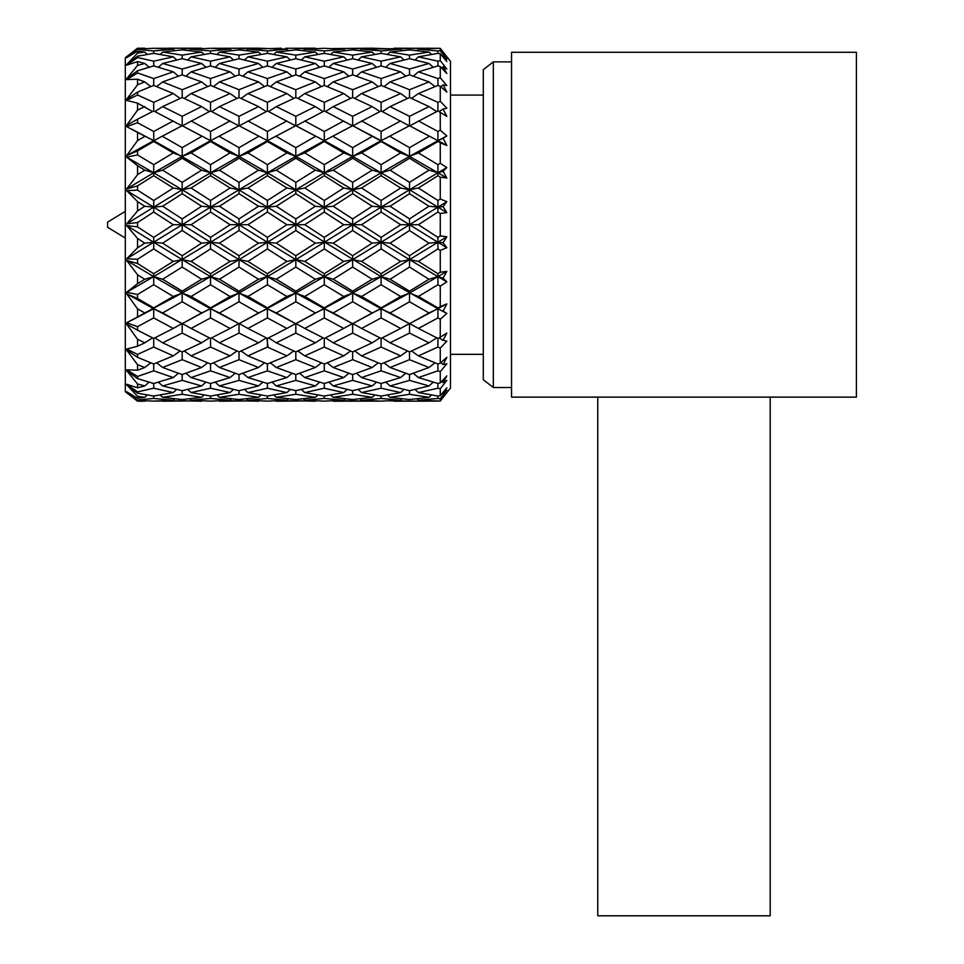 <?xml version="1.0" encoding="UTF-8"?>
<svg xmlns="http://www.w3.org/2000/svg" width="964" height="964" viewBox="0 0 964 964"><rect width="100%" height="100%" fill="white"/><g stroke="black" fill="none" stroke-linecap="round" stroke-linejoin="round"><path stroke-width="1.45" d="M770.2 397.132L770.2 915.8L597.764 915.8L597.764 397.132M266.908 338.171L268.064 347.365M145.142 400.843L137.551 401.205L125.308 391.685L125.308 57.72L137.551 48.2L145.142 48.562M137.551 401.144L126.658 391.902L137.551 400.458L126.658 391.721L137.551 398.265L137.551 396.312L126.658 384.769L137.551 393.228L137.551 391.878L126.658 384.25L137.551 387.793L137.551 383.985L126.658 370.646L137.551 378.635L137.551 376.454L126.658 369.802L137.551 370.2L137.551 364.681L126.658 350.137L137.551 357.319L137.551 354.403L126.658 349.016L137.551 346.257L137.551 339.28L126.658 324.145L137.551 330.206L137.551 326.676L126.658 322.783L137.551 316.987L137.551 308.854L126.658 293.815L137.551 298.478L137.551 294.49L126.658 292.273L137.551 283.693L137.551 274.764L126.658 260.461L137.551 263.534L137.551 259.256L126.658 258.81L137.551 247.808L137.551 238.482L126.658 225.54L137.551 226.889L137.551 222.515L126.658 223.865L137.551 210.923L137.551 201.597L126.658 190.595L137.551 190.149L137.551 185.871L126.658 188.944L137.551 174.641L137.551 165.712L126.658 157.132L137.551 154.915L137.551 150.926L126.658 155.59L137.551 140.551L137.551 132.417L126.658 126.621L137.551 122.729L137.551 119.199L126.658 125.26L137.551 110.125L137.551 103.148L126.658 100.401L137.551 95.002L137.551 92.086L126.658 99.268L137.551 84.724L137.551 79.205L126.658 79.602L137.551 72.951L137.551 70.77L126.658 78.759L137.551 65.431L137.551 61.612L126.658 65.154L137.551 57.527L137.551 56.177L126.658 64.636L137.551 53.092L137.551 51.14L126.658 57.683L137.551 48.947L126.658 57.503L137.551 48.2M144.781 48.2L137.551 48.26L127.79 56.502M132.719 58.129L127.103 64.154M136.153 67.106L128.429 76.566M125.308 211.357L107.594 222.13L107.594 227.275L125.308 238.048M137.551 190.149L153.71 200.5L153.71 207.14L162.651 206.248L182.184 218.9L201.621 206.248L210.538 207.14L219.455 206.248L239.012 218.912L258.521 206.248L267.414 207.14L381.117 276.632L437.921 308.721L437.921 317.927L418.412 328.447L437.921 338.436L437.921 347.052L418.412 355.873L437.921 364.006L437.921 370.827L418.412 377.563L437.921 383.503L437.921 388.215L418.412 392.565L437.921 396.047L437.921 398.457L418.412 400.241L440.259 401.048L450.489 388.046L450.489 61.359L443.042 51.911M418.412 224.708L437.921 237.373L440.259 235.867L440.259 213.538L446.838 212.622L443.091 206.633L446.838 212.622L440.259 213.538L437.921 212.032L418.412 224.708L400.626 224.708L381.117 212.032L361.56 224.708L343.726 224.708L324.302 212.032L304.757 224.708L286.886 224.708L267.414 212.044L247.953 224.708L230.071 224.708L210.538 212.032L191.101 224.708L173.267 224.708L153.71 212.032L137.551 222.515M418.412 188.004L437.921 200.5L440.259 199.006L446.838 201.669L440.259 199.006L440.259 177.159L446.838 178.039L443.091 171.291L446.838 178.039L440.259 177.159L437.921 175.701L418.412 188.004L409.519 189.763L400.626 188.004L381.117 175.701L361.56 188.004L352.643 189.763L343.726 188.004L324.302 175.701L304.757 188.004L295.815 189.763L286.886 188.004L267.414 175.713L247.953 188.004L239.012 189.763L230.071 188.004L210.538 175.701L191.101 188.004L182.196 189.763L173.267 188.004L153.71 175.701L137.551 185.871M418.412 152.915L437.921 164.675L440.259 163.265L446.838 167.567L440.259 163.265L440.259 142.853L446.838 145.492L443.091 138.274L446.838 135.96L443.091 138.274L446.838 145.492L437.921 141.515L418.412 152.915L409.519 156.361L400.626 152.915L381.117 141.515L361.56 152.915L352.643 156.361L343.726 152.915L324.302 141.527L304.757 152.915L295.815 156.361L286.886 152.915L267.414 141.527L247.953 152.915L239.012 156.361L230.071 152.915L210.538 141.527L191.101 152.915L182.196 156.361L173.267 152.915L153.71 141.515L137.551 150.926M393.963 48.224L437.921 48.296L418.412 49.164L437.921 50.947L437.921 53.357L418.412 56.84L437.921 61.19L437.921 65.901L418.412 71.842L437.921 78.578L437.921 85.398L418.412 93.532L437.921 102.353L440.259 101.268L446.838 108.233L443.091 109.04L446.838 116.415L444.452 111.716M437.921 78.578L440.259 77.735L446.838 85.603L443.091 84.868L446.838 92.074L444.717 87.989M437.921 61.19L440.259 60.624L446.838 69.046L443.344 64.552M446.838 56.756L440.259 48.357L437.921 48.296M437.921 50.947L440.259 50.682L440.259 48.357M440.259 50.682L446.838 59.286L443.091 55.635L446.838 61.576L440.259 53.719L437.921 53.357M440.259 60.624L440.259 53.719M446.838 69.046L443.091 66.793L446.838 73.517L440.259 66.564L437.921 65.901M440.259 77.735L440.259 66.564M446.838 92.074L440.259 86.326L437.921 85.398M440.259 101.268L440.259 86.326M446.838 116.415L437.921 110.968L409.519 125.935L381.117 110.968L352.643 125.935L324.302 110.968L295.815 125.935L267.414 110.981L239.012 125.935L210.538 110.968L182.196 125.935L153.71 110.968L137.551 119.199M418.412 120.958L437.921 131.478L440.259 130.2L440.259 112.125M440.259 130.2L446.838 135.96L437.921 140.684L409.519 125.718L381.117 140.684L352.643 125.706L324.302 140.684L295.815 125.706L267.414 140.684L239.012 125.706L210.538 140.684L182.184 125.706L153.71 140.684L131.562 129.092M356.294 127.682L409.519 156.361L437.921 172.773L446.838 167.567L443.091 171.291L437.921 172.773L428.992 170.158L409.519 158.253L390.058 170.158L381.117 172.773L372.188 170.158L352.643 158.253L333.207 170.158L324.302 172.773L315.373 170.158L295.815 158.241L276.307 170.158L267.414 172.773L258.521 170.158L239.012 158.241L219.455 170.158L210.538 172.773L201.621 170.158L182.184 158.253L162.651 170.158L153.71 172.773L126.658 157.132M137.551 122.729L153.71 131.478L153.71 140.684L210.538 172.773L267.414 207.14L276.307 206.248L295.815 218.912L315.373 206.248L324.302 207.14L333.207 206.248L352.643 218.9L372.188 206.248L381.117 207.14L390.058 206.248L409.519 218.888L428.992 206.248L437.921 207.14L446.838 201.669L443.091 206.633L437.921 207.14L381.117 242.265L372.188 243.157L352.643 230.504L333.207 243.157L324.302 242.265L315.373 243.157L295.815 230.504L276.307 243.157L267.414 242.265L258.521 243.157L239.012 230.504L219.455 243.157L210.538 242.265L201.621 243.157L182.184 230.504L162.651 243.157L153.71 242.265L126.658 225.54M493.327 61.877L493.327 387.528L483.301 379.72L483.301 69.685L493.327 61.877L511.547 61.877M856.406 397.132L856.406 52.273L511.547 52.273L511.547 397.132L856.406 397.132M137.551 226.889L153.71 237.373L173.267 224.708M153.71 237.373L153.71 242.265L144.781 243.157L137.551 238.482M137.551 247.808L144.781 243.157M137.551 154.915L153.71 164.675L153.71 172.773L182.196 189.763L153.71 207.14L182.196 224.708L126.658 258.81M162.651 243.157L182.184 255.701L182.196 259.641L153.71 242.265L153.71 248.905L137.551 259.256M137.551 263.534L153.71 273.704L173.267 261.401L153.71 248.905M153.71 273.704L153.71 276.632L126.658 260.461M182.184 218.9L182.196 224.708L210.538 242.265L153.71 276.632L144.781 279.247L137.551 274.764M137.551 283.693L144.781 279.247M191.101 224.708L210.538 237.373L210.538 248.917L191.101 261.401L182.196 259.641L182.184 267.052L162.651 279.247L153.71 276.632L126.658 292.273M162.651 279.247L182.184 291.152L182.196 293.044L153.71 276.632L153.71 284.729L137.551 294.49M137.551 298.478L153.71 307.89L173.267 296.49L153.71 284.729M153.71 307.89L153.71 308.721L126.658 293.815M173.267 261.401L182.196 259.641L210.538 276.632L182.196 293.044L144.781 312.951L137.551 308.854M137.551 316.987L144.781 312.951M191.101 261.401L210.538 273.704L210.538 284.729L191.101 296.49L182.196 293.044L182.184 301.756L162.651 312.951L153.71 308.721L131.562 320.313M162.651 312.951L178.533 321.723L153.71 308.721L153.71 317.927L137.551 326.676M137.551 330.206L153.71 338.436L173.267 328.447L153.71 317.927M152.541 337.858L144.781 342.81L137.551 339.28M137.551 346.257L144.781 342.81M153.71 338.436L153.71 347.052L137.551 354.403M137.551 357.319L153.71 364.006L173.267 355.873L153.71 347.052M150.77 362.838L144.781 367.501L137.551 364.681M137.551 370.2L144.781 367.501M153.71 364.006L153.71 370.827L137.551 376.454M137.551 378.635L153.71 383.503L173.267 377.563L153.71 370.827M149.059 382.166L144.781 385.949L137.551 383.985M137.551 387.793L144.781 385.949M153.71 383.503L153.71 388.215L137.551 391.878M137.551 393.228L153.71 396.047L173.267 392.565L153.71 388.215M147.239 394.999L144.781 397.349L137.551 396.312M137.551 398.265L144.781 397.349M153.71 396.047L153.71 398.457L137.551 400M137.551 400.458L153.71 401.108L173.267 400.241L153.71 398.457M173.267 296.49L182.196 293.044L210.538 308.721L210.538 317.927L191.101 328.447L182.196 323.47L182.184 333.086L162.651 342.81L182.184 351.92L182.184 359.68L162.651 367.501L182.184 374.574L182.184 380.37L162.651 385.949L182.184 390.685L182.184 394.264L162.651 397.349L182.184 399.542L182.184 400.747L153.71 401.108M137.551 49.405L153.71 50.947L173.267 49.164L153.71 48.296L171.773 48.296M153.71 48.296L137.551 48.947M153.71 50.947L153.71 53.357L137.551 56.177M147.239 54.406L144.781 52.056L137.551 51.14M137.551 53.092L144.781 52.056M137.551 57.527L153.71 61.19L173.267 56.84L153.71 53.357M153.71 61.19L153.71 65.901L137.551 70.77M149.059 67.251L144.781 63.455L137.551 61.612M137.551 65.431L144.781 63.455M137.551 72.951L153.71 78.578L173.267 71.842L153.71 65.901M153.71 78.578L153.71 85.398L137.551 92.086M150.77 86.567L144.781 81.904L137.551 79.205M137.551 84.724L144.781 81.904M137.551 95.002L153.71 102.353L173.267 93.532L153.71 85.398M153.71 102.353L153.71 110.968M152.541 111.547L137.551 103.148M137.551 110.125L144.781 106.594M153.71 131.478L173.267 120.958M178.533 127.682L153.71 140.684L137.551 132.417M137.551 140.551L144.781 136.454M153.71 141.515L153.71 140.684L126.658 155.59M153.71 164.675L173.267 152.915M162.651 136.454L182.184 147.649L182.196 156.361L153.71 172.773L144.781 170.158L137.551 165.712M137.551 174.641L144.781 170.158M153.71 175.701L153.71 172.773L126.658 188.944M153.71 200.5L173.267 188.004M137.551 210.923L144.781 206.248L153.71 207.14L126.658 190.595M144.781 206.248L137.551 201.597M153.71 212.032L153.71 207.14L126.658 223.865M182.196 323.47L173.267 328.447M180.123 350.98L173.267 355.873M178.4 373.261L173.267 377.563M176.665 389.432L173.267 392.565M174.737 398.807L173.267 400.241M174.737 50.598L173.267 49.164M176.665 59.973L173.267 56.84M178.4 76.144L173.267 71.842M180.123 98.424L173.267 93.532M162.651 170.158L182.184 182.353L182.196 189.763L210.538 207.14L182.196 224.708L182.184 230.504M178.533 321.723L182.184 323.699L201.621 312.951L182.184 301.756M162.651 342.81L154.879 337.858M162.651 367.501L156.65 362.838M162.651 385.949L158.361 382.166M162.651 397.349L160.181 394.999M167.676 48.224L201.621 48.2L182.184 48.658L182.184 49.863L162.651 52.056L160.181 54.406M162.651 52.056L182.184 55.141L182.184 58.72L162.651 63.455L158.361 67.239M162.651 63.455L182.184 69.034L182.196 74.831L162.651 81.904L156.65 86.567M162.651 81.904L182.184 89.724L182.196 97.485L162.651 106.594L154.879 111.547M162.651 106.594L182.184 116.319L182.196 125.935M185.691 127.61L210.538 140.684L182.196 156.361L182.184 158.253M191.101 152.915L210.538 164.675L210.538 172.773L182.196 189.763L182.184 193.704L162.651 206.248M201.621 206.248L182.184 193.704M182.184 255.701L201.621 243.157M182.184 291.152L201.621 279.247L182.184 267.052M191.101 188.004L210.538 200.5L210.538 207.14L239.012 224.708L210.538 242.265L239.012 259.641L210.538 276.632L201.621 279.247M191.101 296.49L210.538 307.877L210.538 308.721L201.621 312.951M219.455 243.157L239.012 255.713L239.012 267.052L219.455 279.247L210.538 276.632L239.012 293.044L185.691 321.795M182.184 351.92L201.621 342.81L182.184 333.086M209.369 337.846L201.621 342.81M182.184 374.574L201.621 367.501L182.184 359.68M207.609 362.826L201.621 367.501M182.184 390.685L201.621 385.949L182.184 380.37M205.898 382.154L201.621 385.949M182.184 399.542L201.621 397.349L182.184 394.264M204.079 394.987L201.621 397.349M182.184 400.747L201.621 401.205L182.184 400.747M201.994 400.843L162.651 401.205M182.184 48.658L201.994 48.562M182.184 55.141L201.621 52.056L182.184 49.863M204.079 54.418L201.621 52.056M182.184 69.034L201.621 63.455L182.184 58.72M205.898 67.251L201.621 63.455M182.184 89.724L201.621 81.904L182.184 74.831M207.609 86.579L201.621 81.904M182.184 116.319L201.621 106.594L182.184 97.485M209.369 111.559L201.621 106.594M182.184 147.649L201.621 136.454M182.184 182.353L201.621 170.158M219.455 170.158L239.012 182.353L239.012 189.763L210.538 207.14L210.538 212.032M191.101 328.447L210.538 338.436L210.538 347.052L191.101 355.873L184.245 350.98M191.101 355.873L210.538 364.006L210.538 370.827L191.101 377.563L185.968 373.261M191.101 377.563L210.538 383.503L210.538 388.215L191.101 392.565L187.715 389.42M191.101 392.565L210.538 396.047L210.538 398.457L191.101 400.241L189.643 398.807M191.101 400.241L210.538 401.108L230.071 400.241L210.538 398.457M191.101 49.164L210.538 50.947L230.071 49.164L210.538 48.296L191.101 49.164L189.643 50.598M210.538 50.947L210.538 53.357L191.101 56.84L187.715 59.985M191.101 56.84L210.538 61.19L210.538 65.901L191.101 71.842L185.968 76.144M191.101 71.842L210.538 78.578L210.538 85.398L191.101 93.532L184.245 98.424M191.101 93.532L210.538 102.353L210.538 110.968M191.101 120.958L210.538 131.478L210.538 141.527M235.288 127.718L210.538 140.684L239.012 156.361L210.538 172.773L210.538 175.701M210.538 237.373L230.071 224.708M210.538 273.704L230.071 261.401L210.538 248.917M239.012 218.912L239.012 224.708L267.414 242.265L239.012 259.641L230.071 261.401M210.538 307.877L230.071 296.49L210.538 284.729M219.455 279.247L239.012 291.164L239.012 293.044L230.071 296.49M210.538 338.436L230.071 328.447L210.538 317.927M210.538 308.721L239.012 323.699L258.521 312.951L239.012 301.744L219.455 312.951L210.538 308.721M247.953 224.708L267.414 237.361L267.414 248.917L247.953 261.401L239.012 259.641L267.414 276.632L239.012 293.044L267.414 308.721L267.414 317.939L247.953 328.447L239.012 323.47L230.071 328.447M210.538 364.006L230.071 355.873L210.538 347.052M236.951 350.992L230.071 355.873M210.538 383.503L230.071 377.563L210.538 370.827M235.216 373.261L230.071 377.563M210.538 396.047L230.071 392.565L210.538 388.215M233.469 389.432L230.071 392.565M231.541 398.807L230.071 400.241M210.538 48.296L258.521 48.2L239.012 48.658L239.012 49.863L219.455 52.056L216.996 54.406M231.541 50.598L230.071 49.164M210.538 61.19L230.071 56.84L210.538 53.357M233.469 59.973L230.071 56.84M210.538 78.578L230.071 71.842L210.538 65.901M235.216 76.144L230.071 71.842M210.538 102.353L230.071 93.532L210.538 85.398M236.951 98.412L230.071 93.532M210.538 131.478L230.071 120.958M210.538 164.675L230.071 152.915M210.538 200.5L230.071 188.004M247.953 188.004L267.414 200.488L267.414 207.14L239.012 224.708L239.012 230.504M247.953 261.401L267.414 273.692L267.414 284.742L247.953 296.49L239.012 293.044L239.012 301.744M219.455 312.951L235.288 321.687M239.012 323.47L239.012 333.086L219.455 342.81L211.694 337.858M219.455 342.81L239.012 351.92L239.012 359.68L219.455 367.501L213.466 362.838M219.455 367.501L239.012 374.574L239.012 380.37L219.455 385.949L215.177 382.154M219.455 385.949L239.012 390.685L239.012 394.264L219.455 397.349L216.996 394.999M219.455 397.349L239.012 399.542L239.012 400.747L219.093 400.843M219.455 52.056L239.012 55.141L239.012 58.72L219.455 63.455L215.177 67.251M219.455 63.455L239.012 69.034L239.012 74.831L219.455 81.904L213.466 86.567M219.455 81.904L239.012 89.724L239.012 97.485L219.455 106.594L211.694 111.559M219.455 106.594L239.012 116.319L239.012 125.935M219.455 136.454L239.012 147.661L239.012 158.241M242.687 127.682L267.414 140.684L239.012 156.361L267.414 172.773L239.012 189.763L239.012 193.692L219.455 206.248M258.521 206.248L239.012 193.692M239.012 255.713L258.521 243.157M239.012 291.164L258.521 279.247L239.012 267.052M295.815 218.912L295.815 224.708L267.414 242.265L295.815 259.641L267.414 276.632L258.521 279.247M247.953 296.49L267.414 307.877L267.414 308.721L258.521 312.951M276.307 243.157L295.815 255.713L295.815 267.052L276.307 279.247L267.414 276.632L295.815 293.044L242.687 321.723M239.012 351.92L258.521 342.81L239.012 333.086M266.269 337.846L258.521 342.81M239.012 374.574L258.521 367.501L239.012 359.68M264.51 362.826L258.521 367.501M239.012 390.685L258.521 385.949L239.012 380.37M262.786 382.154L258.521 385.949M239.012 399.542L258.521 397.349L239.012 394.264M260.979 394.987L258.521 397.349M239.012 400.747L258.521 401.205L239.012 400.747M258.894 400.843L219.455 401.205M281.343 48.236L247.953 49.164L267.414 50.947L286.886 49.164L258.521 48.2M239.012 55.141L258.521 52.056L239.012 49.863M260.979 54.418L258.521 52.056M239.012 69.034L258.521 63.455L239.012 58.72M262.786 67.251L258.521 63.455M239.012 89.724L258.521 81.904L239.012 74.831M264.51 86.579L258.521 81.904M239.012 116.319L258.521 106.594L239.012 97.485M266.269 111.559L258.521 106.594M239.012 147.661L258.521 136.454M239.012 182.353L258.521 170.158M247.953 152.915L267.414 164.663L267.414 172.773L295.815 189.763L267.414 207.14L267.414 212.044M247.953 328.447L267.414 338.424L267.414 347.064L247.953 355.873L241.084 350.992M247.953 355.873L267.414 364.006L267.414 370.839L247.953 377.563L242.808 373.261M247.953 377.563L267.414 383.491L267.414 388.227L247.953 392.565L244.555 389.432M247.953 392.565L267.414 396.047L267.414 398.457L247.953 400.241L246.483 398.807M247.953 400.241L267.414 401.108L286.886 400.241L267.414 398.457M247.953 49.164L246.483 50.598M267.414 50.947L267.414 53.357L247.953 56.84L244.555 59.973M247.953 56.84L267.414 61.19L267.414 65.914L247.953 71.842L242.808 76.144M247.953 71.842L267.414 78.566L267.414 85.398L247.953 93.532L241.084 98.424M247.953 93.532L267.414 102.341L267.414 110.691M247.953 120.958L267.414 131.465L267.414 141.527M292.14 127.682L267.414 140.684L295.815 156.361L267.414 172.773L267.414 175.713M267.414 237.361L286.886 224.708M267.414 273.692L286.886 261.401L267.414 248.917M304.757 224.708L324.302 237.373L324.302 242.265L295.815 259.641L286.886 261.401M267.414 307.877L286.886 296.49L267.414 284.742M276.307 279.247L295.815 291.164L295.815 293.044L286.886 296.49M267.414 338.424L286.886 328.447L267.414 317.939M267.414 308.721L295.815 323.699L315.373 312.951L295.815 301.744L276.307 312.951L267.414 308.721M276.307 170.158L295.815 182.353L295.815 189.763L352.643 224.708L324.302 242.265L324.302 248.917L304.757 261.401L295.815 259.641L324.302 276.632L295.815 293.044L324.302 308.721L324.302 317.927L304.757 328.447L295.815 323.47L286.886 328.447M267.414 364.006L286.886 355.873L267.414 347.064M293.755 350.992L286.886 355.873M267.414 383.491L286.886 377.563L267.414 370.839M292.032 373.261L286.886 377.563M267.414 396.047L286.886 392.565L267.414 388.227M290.285 389.432L286.886 392.565M288.357 398.807L286.886 400.241M288.357 50.598L286.886 49.164M267.414 61.19L286.886 56.84L267.414 53.357M290.285 59.973L286.886 56.84M267.414 78.566L286.886 71.842L267.414 65.914M292.032 76.144L286.886 71.842M267.414 102.341L286.886 93.532L267.414 85.398M293.755 98.424L286.886 93.532M267.414 131.465L286.886 120.958M267.414 164.663L286.886 152.915M267.414 200.488L286.886 188.004M304.757 188.004L324.302 200.5L324.302 207.14L295.815 224.708L295.815 230.504M304.757 261.401L324.302 273.704L324.302 284.729L304.757 296.49L295.815 293.044L295.815 301.744M276.307 312.951L292.14 321.723M295.815 323.47L295.815 333.086L276.307 342.81L268.57 337.846M276.307 342.81L295.815 351.92L295.815 359.68L276.307 367.501L270.33 362.826M276.307 367.501L295.815 374.574L295.815 380.37L276.307 385.949L272.041 382.154M276.307 385.949L295.815 390.685L295.815 394.264L276.307 397.349L273.848 394.987M276.307 397.349L295.815 399.542L295.815 400.747L275.945 400.843M295.815 49.863L276.307 52.056L295.815 55.141L315.373 52.056L295.815 49.863L295.815 48.658L315.373 48.2L285.392 48.296M276.307 52.056L273.848 54.418M295.815 55.141L295.815 58.72L276.307 63.455L272.041 67.251M276.307 63.455L295.815 69.034L295.815 74.831L276.307 81.904L270.33 86.579M276.307 81.904L295.815 89.724L295.815 97.485L276.307 106.594L268.57 111.559M276.307 106.594L295.815 116.319L295.815 125.935M276.307 136.454L295.815 147.661L295.815 158.241M299.551 127.718L324.302 140.684L295.815 156.361L324.302 172.773L295.815 189.763L295.815 193.692L276.307 206.248M315.373 206.248L295.815 193.692M295.815 255.713L315.373 243.157M295.815 291.164L315.373 279.247L295.815 267.052M333.207 243.157L352.643 255.701L352.643 259.641L324.302 276.632L315.373 279.247M304.757 296.49L324.302 307.877L324.302 308.721L315.373 312.951M352.643 218.9L352.643 224.708L381.117 242.265L352.643 259.641L352.643 267.052L333.207 279.247L324.302 276.632L352.643 293.044L299.551 321.687M295.815 351.92L315.373 342.81L295.815 333.086M323.133 337.858L315.373 342.81M295.815 374.574L315.373 367.501L295.815 359.68M321.373 362.838L315.373 367.501M295.815 390.685L315.373 385.949L295.815 380.37M319.65 382.154L315.373 385.949M295.815 399.542L315.373 397.349L295.815 394.264M317.843 394.999L315.373 397.349M295.815 400.747L315.373 401.205L295.815 400.747M315.746 400.843L276.307 401.205M317.843 54.406L315.373 52.056M295.815 69.034L315.373 63.455L295.815 58.72M319.65 67.251L315.373 63.455M295.815 89.724L315.373 81.904L295.815 74.831M321.373 86.567L315.373 81.904M295.815 116.319L315.373 106.594L295.815 97.485M323.133 111.559L315.373 106.594M295.815 147.661L315.373 136.454M295.815 182.353L315.373 170.158M304.757 152.915L324.302 164.675L324.302 172.773L352.643 189.763L324.302 207.14L324.302 212.032M304.757 328.447L324.302 338.436L324.302 347.052L304.757 355.873L297.888 350.992M304.757 355.873L324.302 364.006L324.302 370.827L304.757 377.563L299.611 373.261M304.757 377.563L324.302 383.503L324.302 388.215L304.757 392.565L301.358 389.432M304.757 392.565L324.302 396.047L324.302 398.457L304.757 400.241L303.286 398.807M304.757 400.241L324.302 401.108L343.726 400.241L324.302 398.457M304.757 49.164L324.302 50.947L343.726 49.164L324.302 48.296L304.757 49.164L303.286 50.598M324.302 50.947L324.302 53.357L304.757 56.84L301.358 59.973M304.757 56.84L324.302 61.19L324.302 65.901L304.757 71.842L299.611 76.144M304.757 71.842L324.302 78.578L324.302 85.398L304.757 93.532L297.888 98.412M304.757 93.532L324.302 102.353L324.302 110.968M304.757 120.958L324.302 131.478L324.302 141.527M349.137 127.61L324.302 140.684L352.643 156.361L324.302 172.773L324.302 175.701M324.302 237.373L343.726 224.708M324.302 273.704L343.726 261.401L324.302 248.917M361.56 224.708L381.117 237.373L381.117 248.905L361.56 261.401L352.643 259.641L343.726 261.401M324.302 307.877L343.726 296.49L324.302 284.729M333.207 279.247L352.643 291.152L352.643 293.044L343.726 296.49M324.302 338.436L343.726 328.447L324.302 317.927M324.302 308.721L352.643 323.699L372.188 312.951L352.643 301.756L333.207 312.951L324.302 308.721M361.56 261.401L381.117 273.704L381.117 276.632L352.643 293.044L381.117 308.721L381.117 317.927L361.56 328.447L352.643 323.47L343.726 328.447M324.302 364.006L343.726 355.873L324.302 347.052M350.583 350.98L343.726 355.873M324.302 383.503L343.726 377.563L324.302 370.827M348.86 373.261L343.726 377.563M324.302 396.047L343.726 392.565L324.302 388.215M347.124 389.42L343.726 392.565M345.196 398.807L343.726 400.241M345.196 50.598L343.726 49.164M324.302 61.19L343.726 56.84L324.302 53.357M347.124 59.985L343.726 56.84M324.302 78.578L343.726 71.842L324.302 65.901M348.86 76.144L343.726 71.842M324.302 102.353L343.726 93.532L324.302 85.398M350.583 98.424L343.726 93.532M324.302 131.478L343.726 120.958M324.302 164.675L343.726 152.915M324.302 200.5L343.726 188.004M333.207 170.158L352.643 182.353L352.643 189.763L381.117 207.14L352.643 224.708L352.643 230.504M361.56 188.004L381.117 200.5L381.117 207.14L409.519 224.708L409.519 230.517L390.058 243.157L381.117 242.265L409.519 259.641L381.117 276.632L381.117 284.729L361.56 296.49L352.643 293.044L352.643 301.756M333.207 312.951L349.137 321.795M352.643 323.47L352.643 333.086L333.207 342.81L325.458 337.846M333.207 342.81L352.643 351.92L352.643 359.68L333.207 367.501L327.218 362.826M333.207 367.501L352.643 374.574L352.643 380.37L333.207 385.949L328.941 382.154M333.207 385.949L352.643 390.685L352.643 394.264L333.207 397.349L330.748 394.987M333.207 397.349L352.643 399.542L352.643 400.747L332.845 400.843M352.643 49.863L333.207 52.056L352.643 55.141L372.188 52.056L352.643 49.863L352.643 48.658L372.188 48.2L332.845 48.562M333.207 52.056L330.748 54.418M352.643 55.141L352.643 58.72L333.207 63.455L328.941 67.251M333.207 63.455L352.643 69.034L352.643 74.831L333.207 81.904L327.218 86.579M333.207 81.904L352.643 89.724L352.643 97.485L333.207 106.594L325.458 111.559M333.207 106.594L352.643 116.319L352.643 125.935M333.207 136.454L352.643 147.649L352.643 158.253M361.56 120.958L381.117 131.478L381.117 140.684L352.643 156.361L381.117 172.773L352.643 189.763L352.643 193.704L333.207 206.248M372.188 206.248L352.643 193.704M352.643 255.701L372.188 243.157M352.643 291.152L372.188 279.247L352.643 267.052M390.058 243.157L409.519 255.701L409.519 267.064L390.058 279.247L381.117 276.632L372.188 279.247M361.56 296.49L381.117 307.89L381.117 308.721L372.188 312.951M390.058 279.247L409.519 291.152L409.519 293.044L356.294 321.723M352.643 351.92L372.188 342.81L352.643 333.086M379.949 337.858L372.188 342.81M352.643 374.574L372.188 367.501L352.643 359.68M378.189 362.838L372.188 367.501M352.643 390.685L372.188 385.949L352.643 380.37M376.466 382.166L372.188 385.949M352.643 399.542L372.188 397.349L352.643 394.264M374.647 394.999L372.188 397.349M368.152 401.181L353.716 400.795M361.56 328.447L381.117 338.436L381.117 347.052L361.56 355.873L381.117 364.006L381.117 370.827L361.56 377.563L381.117 383.503L381.117 388.215L361.56 392.565L381.117 396.047L381.117 398.457L361.56 400.241L381.117 401.108L333.207 401.205M428.992 48.2L361.56 49.164L381.117 50.947L400.626 49.164L372.188 48.2M374.647 54.406L372.188 52.056M352.643 69.034L372.188 63.455L352.643 58.72M376.466 67.239L372.188 63.455M352.643 89.724L372.188 81.904L352.643 74.831M378.189 86.567L372.188 81.904M352.643 116.319L372.188 106.594L352.643 97.485M379.949 111.547L372.188 106.594M352.643 147.649L372.188 136.454M352.643 182.353L372.188 170.158M361.56 152.915L381.117 164.675L381.117 172.773L409.519 189.763L381.117 207.14L381.117 212.032M361.56 355.873L354.704 350.98M361.56 377.563L356.427 373.261M361.56 392.565L358.174 389.432M361.56 400.241L360.102 398.807M361.56 49.164L360.102 50.598M381.117 50.947L381.117 53.357L361.56 56.84L358.174 59.973M361.56 56.84L381.117 61.19L381.117 65.901L361.56 71.842L356.427 76.144M361.56 71.842L381.117 78.578L381.117 85.398L361.56 93.532L354.704 98.424M361.56 93.532L381.117 102.353L381.117 110.968M406.061 127.585L381.117 140.684L381.117 141.515M390.058 136.454L409.519 147.649L409.519 156.361L381.117 172.773L381.117 175.701M381.117 237.373L400.626 224.708M381.117 273.704L400.626 261.401L381.117 248.905M409.519 218.888L409.519 224.708L437.921 242.265L409.519 259.641L400.626 261.401M381.117 307.89L400.626 296.49L381.117 284.729M437.921 237.373L437.921 248.905L418.412 261.401L409.519 259.641L437.921 276.632L409.519 293.044L400.626 296.49M381.117 338.436L400.626 328.447L381.117 317.927M381.117 308.721L409.519 323.687L428.992 312.951L409.519 301.756L390.058 312.951L381.117 308.721M418.412 328.447L409.519 323.47L400.626 328.447M381.117 364.006L400.626 355.873L381.117 347.052M407.471 350.98L400.626 355.873M381.117 383.503L400.626 377.563L381.117 370.827M405.76 373.261L400.626 377.563M381.117 396.047L400.626 392.565L381.117 388.215M404.012 389.42L400.626 392.565M381.117 401.108L400.626 400.241L381.117 398.457M402.096 398.807L400.626 400.241M401.193 130.164L403.506 128.983M402.096 50.598L400.626 49.164M381.117 61.19L400.626 56.84L381.117 53.357M404.012 59.985L400.626 56.84M381.117 78.578L400.626 71.842L381.117 65.901M405.76 76.144L400.626 71.842M381.117 102.353L400.626 93.532L381.117 85.398M407.471 98.424L400.626 93.532M381.117 131.478L400.626 120.958M381.117 164.675L400.626 152.915M381.117 200.5L400.626 188.004M418.412 261.401L437.921 273.704L437.921 284.729L418.412 296.49L409.519 293.044L409.519 301.756M390.058 312.951L406.061 321.819M409.519 323.47L409.519 333.086L390.058 342.81L382.286 337.858M390.058 342.81L409.519 351.908L409.519 359.68L390.058 367.501L384.058 362.838M390.058 367.501L409.519 374.574L409.519 380.382L390.058 385.949L385.769 382.166M390.058 385.949L409.519 390.685L409.519 394.276L390.058 397.349L387.588 394.999M390.058 397.349L409.519 399.542L428.992 397.349L409.519 394.276M425.088 401.193L389.685 400.843M437.921 401.108L393.963 401.193M390.058 52.056L409.519 55.129L428.992 52.056L409.519 49.875L390.058 52.056L387.588 54.406M409.519 55.129L409.519 58.72L390.058 63.455L385.769 67.251M390.058 63.455L409.519 69.022L409.519 74.831L390.058 81.904L384.058 86.567M390.058 81.904L409.519 89.724L409.519 97.497L390.058 106.594L382.286 111.547M390.058 106.594L409.519 116.319L409.519 125.935M412.978 127.585L437.921 140.684L409.519 156.361L409.519 158.253M390.058 170.158L409.519 182.341L409.519 193.704L390.058 206.248M428.992 206.248L409.519 193.704M409.519 255.701L428.992 243.157L409.519 230.517M440.259 235.867L446.838 236.783L437.921 242.265L428.992 243.157M409.519 291.152L428.992 279.247L409.519 267.064M437.921 273.704L440.259 272.246L446.838 271.366L437.921 276.632L428.992 279.247M418.412 296.49L437.921 307.89L437.921 308.721L428.992 312.951M437.921 307.89L446.838 303.913L412.978 321.819M409.519 351.908L428.992 342.81L409.519 333.086M436.752 337.858L428.992 342.81M409.519 374.574L428.992 367.501L409.519 359.68M434.993 362.838L428.992 367.501M409.519 390.685L428.992 385.949L409.519 380.382M433.27 382.166L428.992 385.949M431.462 394.999L428.992 397.349M415.532 128.983L420.967 131.984M431.462 54.406L428.992 52.056M409.519 69.022L428.992 63.455L409.519 58.72M433.27 67.251L428.992 63.455M409.519 89.724L428.992 81.904L409.519 74.831M434.993 86.567L428.992 81.904M409.519 116.319L428.992 106.594L409.519 97.497M436.752 111.547L428.992 106.594M409.519 147.649L428.992 136.454M409.519 182.341L428.992 170.158M437.921 164.675L437.921 172.773L409.519 189.763L437.921 207.14L437.921 212.032M418.412 355.873L411.568 350.98M418.412 377.563L413.291 373.261M418.412 392.565L415.026 389.42M418.412 400.241L416.954 398.807M418.412 49.164L416.954 50.598M418.412 56.84L415.026 59.985M418.412 71.842L413.291 76.144M418.412 93.532L411.568 98.424M437.921 102.353L437.921 110.968M437.921 131.478L437.921 141.515M446.838 178.039L437.921 172.773L437.921 175.701M437.921 200.5L437.921 207.14L446.838 212.622M446.838 236.783L443.091 242.771L437.921 242.265L446.838 247.736L440.259 250.399L440.259 272.246L446.838 271.366L443.091 278.114L446.838 281.837L440.259 286.139L440.259 306.552L446.838 303.913L443.091 311.131L446.838 313.445L440.259 319.204L440.259 337.279L446.838 332.99L443.091 340.364L446.838 341.172L440.259 348.137L440.259 363.079L446.838 357.331L443.091 364.537L446.838 363.802L440.259 371.67L440.259 382.841L446.838 375.888L443.091 382.612L446.838 380.358L440.259 388.781L440.259 395.686L446.838 387.829L443.091 393.77L446.838 390.119L440.259 398.722L440.259 401.048L445.597 394.288M440.259 250.399L437.921 248.905M440.259 286.139L437.921 284.729M437.921 276.632L446.838 281.837L443.091 278.114L437.921 276.632M437.921 338.436L440.259 337.279M440.259 319.204L437.921 317.927M437.921 308.721L446.838 313.445L437.921 308.721M437.921 364.006L440.259 363.079M440.259 348.137L437.921 347.052M437.921 383.503L440.259 382.841M440.259 371.67L437.921 370.827M437.921 396.047L440.259 395.686M440.259 388.781L437.921 388.215M440.259 398.722L437.921 398.457M443.091 138.274L437.921 140.684L446.838 145.492M443.091 242.771L446.838 247.736L443.091 242.771M443.091 340.364L439.09 337.858M443.091 364.537L440.681 362.705M443.091 382.612L441.645 381.358M443.091 393.77L442.392 393.119M443.091 55.635L442.392 56.286M443.091 66.793L441.645 68.046M443.091 84.868L440.681 86.7M443.091 109.04L439.09 111.547M450.489 95.075L483.301 95.075M493.327 387.528L511.547 387.528M137.551 401.205L144.781 401.205M450.489 354.33L483.301 354.33"/></g></svg>

